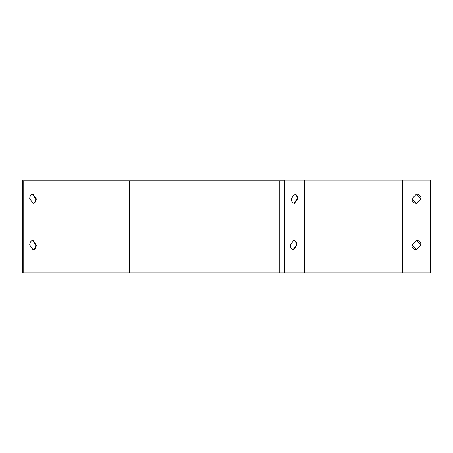 <?xml version="1.0" encoding="UTF-8"?>
<svg xmlns="http://www.w3.org/2000/svg" width="453" height="453" viewBox="0 0 453 453"><rect width="100%" height="100%" fill="white"/><g stroke="black" fill="none" stroke-linecap="round" stroke-linejoin="round"><path stroke-width="0.68" d="M284.133 272.819L430.35 272.819L430.35 180.181L22.65 180.181L22.65 272.819L23.177 272.819L23.177 180.923L284.133 180.923L279.778 180.923L279.778 272.819L284.133 272.819L284.133 180.923M416.454 249.66L421.086 244.931A4.632 4.632 0 0 0 416.454 240.396L411.822 245.118A4.632 4.632 0 0 0 416.454 249.66L411.913 245.028M416.454 203.34L421.086 198.618A4.632 4.632 0 0 0 416.454 194.077L411.822 198.805A4.632 4.632 0 0 0 416.454 203.34L411.913 198.708M293.635 249.66L296.913 244.931A4.632 3.273 90 0 0 293.635 240.396L290.362 245.118A4.632 3.273 90 0 0 293.635 249.66M294.484 203.34L297.757 198.618A4.632 3.273 90 0 0 294.484 194.077L291.205 198.805A4.632 3.273 90 0 0 294.484 203.34M284.66 272.819L284.66 180.181M32.508 194.127L35.747 198.805A4.632 3.273 -90 0 1 32.961 203.289M32.508 240.447L35.747 245.118A4.632 3.273 -90 0 1 32.961 249.609M416.454 240.396L420.996 245.028M416.454 194.077L420.996 198.708M23.177 272.819L279.778 272.819M36.274 198.805A4.632 3.273 -90 0 1 33.001 203.34L29.722 198.618A4.632 3.273 -90 0 1 33.001 194.077L36.274 198.805L35.747 198.805M36.274 245.118A4.632 3.273 -90 0 1 33.001 249.66L29.722 244.931A4.632 3.273 -90 0 1 33.001 240.396L36.274 245.118L35.747 245.118M293.148 249.609L296.387 244.931A4.632 3.273 90 0 0 293.601 240.447M293.991 203.289L297.23 198.618A4.632 3.273 90 0 0 294.444 194.127M297.23 198.618L297.757 198.618M296.387 244.931L296.913 244.931M402.558 272.819L402.558 180.181M304.308 272.819L304.308 180.181M129.649 272.819L129.649 180.923"/></g></svg>
